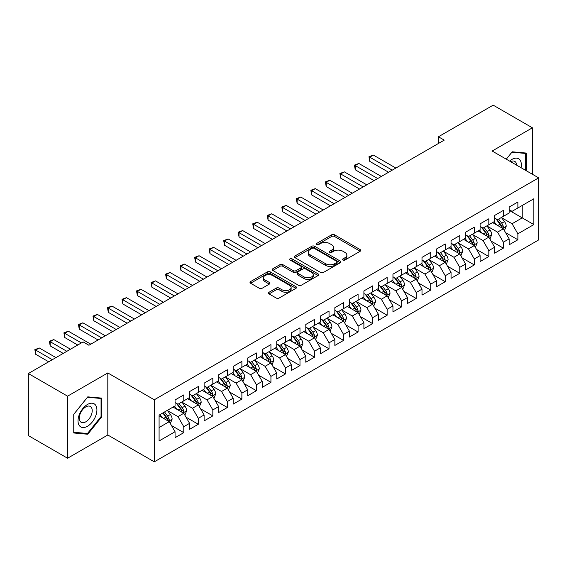 <?xml version="1.0" encoding="UTF-8"?>
<svg xmlns="http://www.w3.org/2000/svg" width="567" height="567" viewBox="0 0 567 567"><rect width="100%" height="100%" fill="white"/><g stroke="black" fill="none" stroke-linecap="round" stroke-linejoin="round"><path stroke-width="0.85" d="M343.028 259.998A1.41 0.815 0 0 0 345.019 259.998L360.173 251.252A2.02 1.162 0 0 0 360.761 250.43A2.02 1.162 0 0 0 360.173 249.608L334.509 234.788A2.02 1.162 0 0 0 331.652 234.788L316.506 243.534A1.41 0.815 0 0 0 316.088 244.115A1.41 0.815 0 0 0 316.506 244.689A1.41 0.815 0 0 0 318.498 244.689L320.461 243.555A6.45 3.728 0 0 1 329.59 243.555L331.723 244.788A6.45 3.728 0 0 1 333.616 247.425A6.45 3.728 0 0 1 331.723 250.061L329.767 251.188A1.41 0.815 0 0 0 329.349 251.769A1.41 0.815 0 0 0 329.767 252.343A1.41 0.815 0 0 0 331.759 252.343L333.722 251.209A6.45 3.728 0 0 1 342.844 251.209L344.984 252.45A6.45 3.728 0 0 1 346.876 255.079A6.45 3.728 0 0 1 344.984 257.716L343.028 258.85A1.41 0.815 0 0 0 342.61 259.424A1.41 0.815 0 0 0 343.028 259.998L343.028 258.85M269.063 292.246A2.02 1.162 0 0 0 268.467 293.068A2.02 1.162 0 0 0 269.063 293.897L276.264 298.051A2.02 1.162 0 0 0 279.113 298.051L295.939 288.341A2.02 1.162 0 0 0 296.527 287.512A2.02 1.162 0 0 0 295.939 286.689L270.275 271.877A2.02 1.162 0 0 0 267.418 271.877L250.593 281.586A2.02 1.162 0 0 0 250.004 282.409A2.02 1.162 0 0 0 250.593 283.238L259.296 288.256A2.02 1.162 0 0 0 262.145 288.256L269.346 284.095A2.02 1.162 0 0 0 269.935 283.273A2.02 1.162 0 0 0 269.346 282.451L265.03 279.963A5.394 3.111 0 0 1 263.449 277.759A5.394 3.111 0 0 1 266.781 274.882A5.394 3.111 0 0 1 272.663 275.555L289.56 285.314A5.394 3.111 0 0 1 291.133 287.512A5.394 3.111 0 0 1 287.809 290.389A5.394 3.111 0 0 1 281.927 289.716L279.113 288.093A2.02 1.162 0 0 0 276.264 288.093L269.063 292.246L269.063 293.897M67.572 396.17L67.572 458.235L107.808 435.002L107.808 372.944L67.572 396.17L28.35 373.533L83.115 341.915L88.927 345.268L444.23 140.134L438.419 136.775L438.419 143.486M107.808 372.944L154.288 399.778L538.65 177.868L538.65 239.933L154.288 461.843L154.288 399.778M532.406 174.267L532.406 127.802L492.17 151.035L538.65 177.868M532.406 127.802L493.184 105.157L438.419 136.775M320.603 272.451A2.02 1.162 0 0 0 323.452 272.451L340.278 262.734A2.02 1.162 0 0 0 340.873 261.911A2.02 1.162 0 0 0 340.278 261.089L314.614 246.269A2.02 1.162 0 0 0 311.765 246.269L294.939 255.986A2.02 1.162 0 0 0 294.351 256.808A2.02 1.162 0 0 0 294.939 257.631L320.603 272.451M290.58 260.303A1.41 0.815 0 0 1 292.019 260.501L292.019 258.828L318.108 273.889A2.02 1.162 0 0 1 318.697 274.712A2.02 1.162 0 0 1 318.108 275.541L301.283 285.251A2.02 1.162 0 0 1 298.433 285.251L272.77 270.431L272.77 268.786A2.02 1.162 0 0 0 272.174 269.608A2.02 1.162 0 0 0 272.77 270.431M272.77 268.786L279.97 264.633A2.02 1.162 0 0 1 282.82 264.633L293.231 270.636A2.02 1.162 0 0 0 296.08 270.636L300.857 267.879A2.02 1.162 0 0 0 301.446 267.057A2.02 1.162 0 0 0 300.857 266.235L290.02 259.977A1.41 0.815 0 0 1 289.609 259.402A1.41 0.815 0 0 1 290.481 258.651A1.41 0.815 0 0 1 292.019 258.828M509.159 210.329L522.235 217.877L522.235 205.467L533.859 198.755L517.877 207.976L517.877 202.022L509.159 207.054L509.159 213.008L503.354 216.367L503.354 210.414L494.637 215.446L494.637 221.399L488.825 224.752L488.825 218.798L480.107 223.83L480.107 229.784L474.303 233.136L474.303 227.183L465.585 232.215L465.585 238.168L459.773 241.528L459.773 235.567L451.056 240.599L451.056 246.56L445.251 249.912L445.251 243.959L436.533 248.991L436.533 254.944L430.722 258.297L430.722 252.343L422.004 257.375L422.004 263.329L416.192 266.681L416.192 260.728L407.482 265.76L407.482 271.713L401.67 275.073L401.67 269.119L392.952 274.152L392.952 280.105L387.141 283.457L387.141 277.504L378.43 282.536L378.43 288.49L372.618 291.842L372.618 285.888L363.901 290.921L363.901 296.874L358.089 300.234L358.089 294.273L349.378 299.305L349.378 305.266L343.567 308.618L343.567 302.665L334.849 307.697L334.849 313.65L329.037 317.003L329.037 311.049L320.327 316.081L320.327 322.035L314.515 325.387L314.515 319.434L305.797 324.466L305.797 330.419L299.986 333.779L299.986 327.825L291.268 332.857L291.268 338.811L285.463 342.163L285.463 336.21L276.746 341.242L276.746 347.195L270.934 350.548L270.934 344.594L262.216 349.626L262.216 355.58L256.412 358.939L256.412 352.979L247.694 358.011L247.694 363.971L241.882 367.324L241.882 361.37L233.165 366.402L233.165 372.356L227.36 375.708L227.36 369.755L218.642 374.787L218.642 380.741L212.831 384.093L212.831 378.139L204.113 383.172L204.113 389.125L198.308 392.484L198.308 386.531L189.591 391.563L189.591 397.517L183.779 400.869L183.779 394.916L175.061 399.948L175.061 405.901L159.086 415.129L159.086 440.956L175.061 431.735L169.25 421.671L159.086 415.795M533.859 198.755L533.859 224.582L517.877 233.81L512.065 223.745L501.533 217.664M505.601 232.676L517.877 239.763L517.877 233.81M517.877 239.763L509.159 244.795L509.159 238.842L503.354 242.194L497.543 232.13L487.01 226.049M491.079 241.067L503.354 248.148L503.354 242.194M503.354 248.148L494.637 253.18L494.637 247.226L488.825 250.586L483.013 240.521L472.481 234.44M476.549 249.452L488.825 256.539L488.825 250.586M488.825 256.539L480.107 261.571L480.107 255.618L474.303 258.97L468.491 248.906L457.959 242.825M462.027 257.836L474.303 264.924L474.303 258.97M474.303 264.924L465.585 269.956L465.585 264.002L459.773 267.355L453.961 257.29L443.429 251.209M447.498 266.221L459.773 273.308L459.773 267.355M459.773 273.308L451.056 278.34L451.056 272.387L445.251 275.739L439.439 265.682L428.907 259.601M432.975 274.612L445.251 281.7L445.251 275.739M445.251 281.7L436.533 286.732L436.533 280.771L430.722 284.131L424.91 274.067L414.378 267.985M418.446 282.997L430.722 290.084L430.722 284.131M430.722 290.084L422.004 295.116L422.004 289.163L416.192 292.515L410.388 282.451L399.855 276.37M403.924 291.381L416.192 298.469L416.192 292.515M416.192 298.469L407.482 303.501L407.482 297.547L401.67 300.9L395.858 290.836L385.326 284.754M389.394 299.773L401.67 306.853L401.67 300.9M401.67 306.853L392.952 311.885L392.952 305.932L387.141 309.291L381.336 299.227L370.804 293.146M374.872 308.157L387.141 315.245L387.141 309.291M387.141 315.245L378.43 320.277L378.43 314.324L372.618 317.676L366.806 307.612L356.274 301.531M360.343 316.542L372.618 323.629L372.618 317.676M372.618 323.629L363.901 328.662L363.901 322.708L358.089 326.06L352.284 315.996L341.752 309.915M345.82 324.926L358.089 332.014L358.089 326.06M358.089 332.014L349.378 337.046L349.378 331.093L343.567 334.445L337.755 324.388L327.223 318.307M331.291 333.318L343.567 340.406L343.567 334.445M343.567 340.406L334.849 345.438L334.849 339.477L329.037 342.837L323.225 332.772L312.7 326.691M316.762 341.703L329.037 348.79L329.037 342.837M329.037 348.79L320.327 353.822L320.327 347.869L314.515 351.221L308.703 341.157L298.171 335.076M302.239 350.087L314.515 357.175L314.515 351.221M314.515 357.175L305.797 362.207L305.797 356.253L299.986 359.606L294.174 349.541L283.642 343.46M287.71 358.479L299.986 365.559L299.986 359.606M299.986 365.559L291.268 370.591L291.268 364.638L285.463 367.997L279.651 357.933L269.119 351.852M273.188 366.863L285.463 373.951L285.463 367.997M285.463 373.951L276.746 378.983L276.746 373.029L270.934 376.382L265.122 366.317L254.59 360.236M258.658 375.248L270.934 382.335L270.934 376.382M270.934 382.335L262.216 387.367L262.216 381.414L256.412 384.766L250.6 374.702L240.068 368.621M244.136 383.632L256.412 390.72L256.412 384.766M256.412 390.72L247.694 395.752L247.694 389.798L241.882 393.151L236.07 383.094L225.538 377.012M229.607 392.024L241.882 399.111L241.882 393.151M241.882 399.111L233.165 404.143L233.165 398.183L227.36 401.542L221.548 391.478L211.016 385.397M215.084 400.408L227.36 407.496L227.36 401.542M227.36 407.496L218.642 412.528L218.642 406.574L212.831 409.927L207.019 399.863L196.487 393.781M200.555 408.793L212.831 415.88L212.831 409.927M212.831 415.88L204.113 420.912L204.113 414.959L198.308 418.311L192.497 408.247L181.964 402.166M186.033 417.184L198.308 424.265L198.308 418.311M198.308 424.265L189.591 429.297L189.591 423.343L183.779 426.703L177.967 416.639L167.435 410.558M171.503 425.569L183.779 432.656L183.779 426.703M183.779 432.656L175.061 437.689L175.061 431.735M175.061 402.549L177.967 404.221L183.779 400.869M159.086 427.539L169.25 421.671M189.591 394.157L192.497 395.837L198.308 392.484M177.967 416.639L183.779 413.279L173.027 407.078M189.591 423.343L183.779 413.279M204.113 385.773L207.019 387.452L212.831 384.093M192.497 408.247L198.308 404.895L187.557 398.686M204.113 414.959L198.308 404.895M218.642 377.388L221.548 379.068L227.36 375.708M207.019 399.863L212.831 396.51L202.079 390.302M218.642 406.574L212.831 396.51M233.165 369.004L236.07 370.676L241.882 367.324M221.548 391.478L227.36 388.119L216.608 381.917M233.165 398.183L227.36 388.119M247.694 360.612L250.6 362.292L256.412 358.939M236.07 383.094L241.882 379.734L231.13 373.533M247.694 389.798L241.882 379.734M262.216 352.227L265.122 353.907L270.934 350.548M250.6 374.702L256.412 371.35L245.66 365.141M262.216 381.414L256.412 371.35M276.746 343.843L279.651 345.516L285.463 342.163M265.122 366.317L270.934 362.965L260.182 356.756M276.746 373.029L270.934 362.965M291.268 335.451L294.174 337.131L299.986 333.779M279.651 357.933L285.463 354.573L274.712 348.372M291.268 364.638L285.463 354.573M305.797 327.067L308.703 328.747L314.515 325.387M294.174 349.541L299.986 346.189L289.241 339.98M305.797 356.253L299.986 346.189M320.327 318.682L323.225 320.362L329.037 317.003M308.703 341.157L314.515 337.804L303.763 331.596M320.327 347.869L314.515 337.804M334.849 310.298L337.755 311.97L343.567 308.618M323.225 332.772L329.037 329.42L318.293 323.211M334.849 339.477L329.037 329.42M349.378 301.906L352.284 303.586L358.089 300.234M337.755 324.388L343.567 321.028L332.815 314.827M349.378 331.093L343.567 321.028M363.901 293.522L366.806 295.201L372.618 291.842M352.284 315.996L358.089 312.644L347.344 306.435M363.901 322.708L358.089 312.644M378.43 285.137L381.336 286.81L387.141 283.457M366.806 307.612L372.618 304.259L361.866 298.051M378.43 314.324L372.618 304.259M392.952 276.746L395.858 278.425L401.67 275.073M381.336 299.227L387.141 295.868L376.396 289.666M392.952 305.932L387.141 295.868M407.482 268.361L410.388 270.041L416.192 266.681M395.858 290.836L401.67 287.483L390.918 281.275M407.482 297.547L401.67 287.483M422.004 259.977L424.91 261.656L430.722 258.297M410.388 282.451L416.192 279.099L405.448 272.89M422.004 289.163L416.192 279.099M436.533 251.592L439.439 253.265L445.251 249.912M424.91 274.067L430.722 270.714L419.97 264.505M436.533 280.771L430.722 270.714M451.056 243.2L453.961 244.88L459.773 241.528M439.439 265.682L445.251 262.323L434.499 256.121M451.056 272.387L445.251 262.323M465.585 234.816L468.491 236.496L474.303 233.136M453.961 257.29L459.773 253.938L449.021 247.729M465.585 264.002L459.773 253.938M480.107 226.431L483.013 228.104L488.825 224.752M468.491 248.906L474.303 245.554L463.551 239.345M480.107 255.618L474.303 245.554M494.637 218.04L497.543 219.72L503.354 216.367M483.013 240.521L488.825 237.162L478.073 230.96M494.637 247.226L488.825 237.162M509.159 209.655L512.065 211.335L517.877 207.976M497.543 232.13L503.354 228.777L492.603 222.569M509.159 238.842L503.354 228.777M28.35 373.533L28.35 435.591L67.572 458.235M107.808 435.002L154.288 461.843M512.065 223.745L522.235 217.877L533.859 224.582M526.233 170.702L526.233 153.055L512.214 151.8L506.281 159.185L511.923 152.211L525.503 153.43L525.503 170.284M101.776 416.795L101.776 398.105L87.765 396.857L73.745 414.293L73.745 432.982L87.765 434.237L101.776 416.795L101.054 416.376M343.588 260.196L344.984 259.395A6.45 3.728 0 0 0 346.876 256.759L346.876 255.079M333.616 247.425L333.616 249.104A6.45 3.728 0 0 1 331.723 251.734L330.327 252.542M360.144 251.266L334.509 236.467A2.02 1.162 0 0 0 331.652 236.467L317.066 244.887M340.257 262.755L314.614 247.949A2.02 1.162 0 0 0 311.765 247.949L294.968 257.652M336.713 262.493A1.41 0.815 0 0 0 337.131 261.911A1.41 0.815 0 0 0 336.713 261.337L314.189 248.332A1.41 0.815 0 0 0 312.19 248.332L310.121 249.523A6.45 3.728 0 0 0 308.235 252.159A6.45 3.728 0 0 0 310.121 254.796L325.522 263.683A6.45 3.728 0 0 0 334.65 263.683L336.713 262.493L336.713 264.165A1.41 0.815 0 0 0 337.131 263.591L337.131 261.911M308.235 252.159L308.235 253.839A6.45 3.728 0 0 0 310.121 256.468L310.121 254.796M336.713 264.165L334.65 265.363A6.45 3.728 0 0 1 325.522 265.363L310.121 256.468M272.791 270.452L279.97 266.306L279.97 264.633M301.446 267.057L301.446 268.737A2.02 1.162 0 0 1 300.857 269.559L296.08 272.316A2.02 1.162 0 0 1 293.231 272.316L282.82 266.306A2.02 1.162 0 0 0 279.97 266.306M292.019 260.501L318.08 275.555M304.025 276.873A5.394 3.111 0 0 0 309.908 277.554A5.394 3.111 0 0 0 313.239 274.676A5.394 3.111 0 0 0 311.659 272.472L305.705 269.034A2.02 1.162 0 0 0 302.849 269.034L298.079 271.791A2.02 1.162 0 0 0 297.484 272.614A2.02 1.162 0 0 0 298.079 273.436L304.025 276.873L304.025 278.553A5.394 3.111 0 0 0 309.908 279.226A5.394 3.111 0 0 0 313.239 276.349L313.239 274.676M297.484 272.614L297.484 274.293A2.02 1.162 0 0 0 298.079 275.115L298.079 273.436M304.025 278.553L298.079 275.115M291.133 287.512L291.133 289.191A5.394 3.111 0 0 1 287.809 292.069A5.394 3.111 0 0 1 281.927 291.395L279.113 289.765A2.02 1.162 0 0 0 276.264 289.765L269.084 293.912M263.449 277.759L263.449 279.439A5.394 3.111 0 0 0 265.03 281.636L265.03 279.963M269.318 284.117L265.03 281.636M295.91 288.355L270.275 273.549A2.02 1.162 0 0 0 267.418 273.549L250.621 283.252M86.283 433.379L87.765 434.237M504.424 230.641L506.225 226.247A5.443 3.14 -120 0 0 504.488 221.612L501.405 217.487M496.486 224.815L494.141 221.683M493.042 222.824L492.78 222.47M395.858 168.059L373.384 155.089L369.755 157.179L369.755 161.375L388.593 172.255M502.327 228.189L503.17 227.424L503.29 226.474A5.443 3.14 -120 0 0 501.731 223.2L498.641 219.082M496.883 219.337L500.696 224.426A2.771 1.602 60 0 1 501.2 225.269L503.29 226.474M495.927 218.784L499.988 224.206A5.443 3.14 60 0 1 501.547 227.48L501.653 227.799M369.755 161.375L368.954 156.719L392.229 170.157M368.954 156.719L373.384 155.089M489.902 239.026L491.702 234.632A5.443 3.14 -120 0 0 489.966 229.996L486.876 225.879M481.964 233.2L479.618 230.067M478.52 231.216L478.25 230.854M381.336 176.443L358.861 163.473L355.233 165.571L355.233 169.76L374.071 180.639M487.797 236.574L488.641 235.815L488.761 234.866A5.443 3.14 -120 0 0 487.202 231.591L484.119 227.473M482.354 227.728L486.167 232.817A2.771 1.602 60 0 1 486.67 233.654L488.761 234.866M481.397 227.176L485.458 232.598A5.443 3.14 60 0 1 487.018 235.872L487.131 236.184M355.233 169.76L354.432 165.11L377.7 178.541M354.432 165.11L358.861 163.473M475.373 247.41L477.173 243.016A5.443 3.14 -120 0 0 475.437 238.381L472.354 234.263M467.435 241.585L465.089 238.459M463.99 239.6L463.728 239.246M366.806 184.835L344.332 171.858L340.703 173.956L340.703 178.151L359.542 189.024M473.275 244.958L474.118 244.2L474.239 243.25A5.443 3.14 -120 0 0 472.68 239.976L469.589 235.858M467.832 236.113L471.645 241.202A2.771 1.602 60 0 1 472.148 242.045L474.239 243.25M466.875 235.56L470.936 240.982A5.443 3.14 60 0 1 472.495 244.257L472.602 244.568M340.703 178.151L339.902 173.495L363.178 186.926M339.902 173.495L344.332 171.858M521.073 167.726A13.353 7.711 120 0 0 520.102 160.149A13.353 7.711 120 0 0 509.598 161.099M516.657 165.174A9.143 5.28 120 0 0 515.8 162.368A9.143 5.28 120 0 0 514.772 161.411A9.143 5.28 120 0 0 510.576 161.666M524.603 152.906L525.503 153.43M79.295 425.548A13.353 7.711 120 0 0 92.194 422.096A13.353 7.711 120 0 0 95.646 405.207A13.353 7.711 120 0 0 82.747 408.665A13.353 7.711 120 0 0 79.295 425.548M80.153 421.352A9.143 5.28 120 0 0 81.18 422.302A9.143 5.28 120 0 0 89.685 418.035A9.143 5.28 120 0 0 91.351 407.425A9.143 5.28 120 0 0 90.323 406.468A9.143 5.28 120 0 0 81.818 410.735A9.143 5.28 120 0 0 80.153 421.352M87.474 397.269L101.054 398.481L101.054 416.589L87.474 433.486L73.887 432.274L73.887 414.165L87.474 397.269M100.153 397.963L101.054 398.481M460.851 255.802L462.651 251.408A5.443 3.14 -120 0 0 460.914 246.765L457.824 242.648M452.905 249.976L450.559 246.843M449.468 247.985L449.199 247.63M352.277 193.219L329.81 180.242L326.181 182.34L326.181 186.536L345.019 197.415M458.746 253.343L459.589 252.584L459.709 251.635A5.443 3.14 -120 0 0 458.15 248.36L455.067 244.242M453.302 244.497L457.115 249.586A2.771 1.602 60 0 1 457.619 250.43L459.709 251.635M452.346 243.945L456.407 249.367A5.443 3.14 60 0 1 457.966 252.641L458.079 252.96M326.181 186.536L325.38 181.879L348.648 195.317M325.38 181.879L329.81 180.242M446.321 264.187L448.121 259.792A5.443 3.14 -120 0 0 446.385 255.157L443.302 251.039M438.383 258.361L436.037 255.228M434.939 256.376L434.676 256.015M337.755 201.604L315.28 188.634L311.652 190.732L311.652 194.92L330.49 205.8M444.223 261.734L445.067 260.976L445.187 260.026A5.443 3.14 -120 0 0 443.628 256.752L440.538 252.627M438.78 252.889L442.593 257.971A2.771 1.602 60 0 1 443.096 258.814L445.187 260.026M437.823 252.336L441.884 257.758A5.443 3.14 60 0 1 443.444 261.033L443.55 261.344M311.652 194.92L310.851 190.264L334.126 203.702M310.851 190.264L315.28 188.634M431.799 272.571L433.599 268.177A5.443 3.14 -120 0 0 431.863 263.542L428.772 259.424M423.854 266.745L421.508 263.612M420.416 264.761L420.147 264.406M323.225 209.988L300.758 197.018L297.122 199.116L297.122 203.305L315.968 214.184M429.694 270.119L430.537 269.36L430.658 268.411A5.443 3.14 -120 0 0 429.099 265.136L426.015 261.018M424.251 261.274L428.064 266.362A2.771 1.602 60 0 1 428.567 267.206L430.658 268.411M423.294 260.721L427.355 266.143A5.443 3.14 60 0 1 428.914 269.417L429.028 269.729M297.122 203.305L296.328 198.656L319.597 212.086M296.328 198.656L300.758 197.018M417.269 280.956L419.07 276.561A5.443 3.14 -120 0 0 417.333 271.926L414.25 267.808M409.331 275.137L406.986 272.004M405.887 273.145L405.618 272.791M308.703 218.38L286.229 205.403L282.6 207.501L282.6 211.697L301.438 222.569M415.172 278.503L416.015 277.745L416.135 276.795A5.443 3.14 -120 0 0 414.576 273.521L411.486 269.403M409.728 269.658L413.541 274.747A2.771 1.602 60 0 1 414.045 275.59L416.135 276.795M408.772 269.105L412.833 274.527A5.443 3.14 60 0 1 414.392 277.802L414.498 278.121M282.6 211.697L281.799 207.04L305.067 220.478M281.799 207.04L286.229 205.403M402.747 289.347L404.547 284.953A5.443 3.14 -120 0 0 402.811 280.318L399.721 276.193M394.802 283.521L392.456 280.389M391.365 281.53L391.095 281.175M294.174 226.765L271.706 213.794L268.071 215.885L268.071 220.081L286.916 230.96M400.642 286.895L401.486 286.129L401.606 285.18A5.443 3.14 -120 0 0 400.047 281.905L396.964 277.787M395.199 278.043L399.012 283.131A2.771 1.602 60 0 1 399.515 283.975L401.606 285.18M394.242 277.49L398.303 282.912A5.443 3.14 60 0 1 399.863 286.186L399.976 286.505M268.071 220.081L267.277 215.425L290.545 228.862M267.277 215.425L271.706 213.794M388.218 297.732L390.018 293.337A5.443 3.14 -120 0 0 388.282 288.702L385.199 284.584M380.28 291.906L377.934 288.773M376.835 289.921L376.566 289.56M279.651 235.149L257.177 222.179L253.548 224.277L253.548 228.466L272.387 239.345M386.12 295.279L386.963 294.521L387.077 293.571A5.443 3.14 -120 0 0 385.525 290.297L382.434 286.179M380.677 286.434L384.483 291.523A2.771 1.602 60 0 1 384.993 292.359L387.077 293.571M379.72 285.881L383.781 291.303A5.443 3.14 60 0 1 385.34 294.578L385.447 294.89M253.548 228.466L252.747 223.816L276.016 237.247M252.747 223.816L257.177 222.179M373.696 306.116L375.496 301.722A5.443 3.14 -120 0 0 373.752 297.087L370.669 292.969M365.75 300.29L363.404 297.165M362.313 298.306L362.044 297.951M265.122 243.541L242.655 230.563L239.019 232.661L239.019 236.857L257.857 247.729M371.591 303.664L372.434 302.906L372.554 301.956A5.443 3.14 -120 0 0 370.995 298.681L367.912 294.564M366.147 294.819L369.96 299.908A2.771 1.602 60 0 1 370.464 300.751L372.554 301.956M365.191 294.266L369.252 299.688A5.443 3.14 60 0 1 370.811 302.962L370.924 303.274M239.019 236.857L238.225 232.201L261.493 245.631M238.225 232.201L242.655 230.563M359.166 314.508L360.966 310.114A5.443 3.14 -120 0 0 359.23 305.471L356.147 301.353M351.228 308.682L348.882 305.549M347.784 306.69L347.514 306.336M250.6 251.925L228.125 238.948L224.497 241.046L224.497 245.242L243.335 256.121M357.068 312.048L357.912 311.29L358.025 310.34A5.443 3.14 -120 0 0 356.473 307.066L353.383 302.948M351.625 303.203L355.431 308.292A2.771 1.602 60 0 1 355.934 309.135L358.025 310.34M350.668 302.65L354.729 308.072A5.443 3.14 60 0 1 356.282 311.347L356.395 311.666M224.497 245.242L223.696 240.585L246.964 254.023M223.696 240.585L228.125 238.948M344.637 322.892L346.444 318.498A5.443 3.14 -120 0 0 344.701 313.863L341.618 309.745M336.699 317.066L334.353 313.934M333.254 315.082L332.992 314.72M236.07 260.31L213.603 247.34L209.967 249.437L209.967 253.626L228.806 264.505M342.539 320.44L343.382 319.682L343.503 318.732A5.443 3.14 -120 0 0 341.944 315.458L338.86 311.333M337.096 311.595L340.909 316.677A2.771 1.602 60 0 1 341.412 317.52L343.503 318.732M336.139 311.042L340.2 316.464A5.443 3.14 60 0 1 341.759 319.738L341.866 320.05M209.967 253.626L209.173 248.97L232.442 262.408M209.173 248.97L213.603 247.34M330.114 331.277L331.915 326.883A5.443 3.14 -120 0 0 330.178 322.247L327.088 318.13M322.176 325.451L319.831 322.318M318.732 323.466L318.463 323.112M221.548 268.694L199.074 255.724L195.445 257.822L195.445 262.011L214.283 272.89M328.017 328.825L328.86 328.066L328.973 327.116A5.443 3.14 -120 0 0 327.414 323.842L324.331 319.724M322.573 319.979L326.379 325.068A2.771 1.602 60 0 1 326.883 325.912L328.973 327.116M321.609 319.427L325.678 324.848A5.443 3.14 60 0 1 327.23 328.123L327.343 328.435M195.445 262.011L194.644 257.361L217.912 270.792M194.644 257.361L199.074 255.724M315.585 339.661L317.385 335.267A5.443 3.14 -120 0 0 315.649 330.632L312.566 326.514M307.647 333.843L305.301 330.71M304.203 331.851L303.94 331.497M207.019 277.086L184.551 264.109L180.916 266.207L180.916 270.402L199.754 281.275M313.487 337.209L314.331 336.451L314.451 335.501A5.443 3.14 -120 0 0 312.892 332.227L309.809 328.109M308.044 328.364L311.857 333.453A2.771 1.602 60 0 1 312.36 334.296L314.451 335.501M307.087 327.811L311.148 333.233A5.443 3.14 60 0 1 312.708 336.507L312.814 336.826M180.916 270.402L180.115 265.746L203.39 279.184M180.115 265.746L184.551 264.109M301.063 348.053L302.863 343.659A5.443 3.14 -120 0 0 301.127 339.023L298.036 334.899M293.125 342.227L290.779 339.094M289.68 340.235L289.411 339.881M192.497 285.47L170.022 272.5L166.393 274.591L166.393 278.787L185.232 289.666M298.958 345.601L299.801 344.835L299.922 343.885A5.443 3.14 -120 0 0 298.362 340.611L295.279 336.493M293.522 336.748L297.328 341.837A2.771 1.602 60 0 1 297.831 342.681L299.922 343.885M292.558 336.196L296.619 341.618A5.443 3.14 60 0 1 298.178 344.892L298.292 345.211M166.393 278.787L165.592 274.13L188.861 287.568M165.592 274.13L170.022 272.5M286.533 356.437L288.334 352.043A5.443 3.14 -120 0 0 286.597 347.408L283.514 343.29M278.595 350.612L276.249 347.479M275.151 348.627L274.889 348.266M177.967 293.855L155.5 280.885L151.864 282.983L151.864 287.171L170.702 298.051M284.436 353.985L285.279 353.227L285.399 352.277A5.443 3.14 -120 0 0 283.84 349.003L280.75 344.885M278.992 345.14L282.805 350.229A2.771 1.602 60 0 1 283.309 351.065L285.399 352.277M278.036 344.587L282.097 350.009A5.443 3.14 60 0 1 283.656 353.284L283.762 353.595M151.864 287.171L151.063 282.522L174.338 295.953M151.063 282.522L155.5 280.885M272.011 364.822L273.811 360.428A5.443 3.14 -120 0 0 272.075 355.793L268.985 351.675M264.073 358.996L261.727 355.87M260.629 357.012L260.359 356.657M163.445 302.246L140.97 289.269L137.342 291.367L137.342 295.563L156.18 306.435M269.906 362.37L270.75 361.611L270.87 360.662A5.443 3.14 -120 0 0 269.311 357.387L266.228 353.269M264.463 353.524L268.276 358.613A2.771 1.602 60 0 1 268.779 359.457L270.87 360.662M263.506 352.972L267.567 358.394A5.443 3.14 60 0 1 269.127 361.668L269.24 361.98M137.342 295.563L136.541 290.906L159.809 304.337M136.541 290.906L140.97 289.269M257.482 373.214L259.282 368.819A5.443 3.14 -120 0 0 257.546 364.177L254.463 360.059M249.544 367.388L247.198 364.255M246.099 365.396L245.837 365.042M148.915 310.631L126.441 297.654L122.812 299.752L122.812 303.947L141.651 314.827M255.384 370.754L256.227 369.996L256.348 369.046A5.443 3.14 -120 0 0 254.789 365.772L251.698 361.654M249.941 361.909L253.754 366.998A2.771 1.602 60 0 1 254.257 367.841L256.348 369.046M248.984 361.356L253.045 366.778A5.443 3.14 60 0 1 254.604 370.053L254.711 370.371M122.812 303.947L122.011 299.291L145.287 312.729M122.011 299.291L126.441 297.654M242.959 381.598L244.76 377.204A5.443 3.14 -120 0 0 243.023 372.569L239.933 368.451M235.022 375.772L232.676 372.639M231.577 373.788L231.308 373.426M134.386 319.015L111.919 306.045L108.29 308.143L108.29 312.332L127.128 323.211M240.855 379.146L241.698 378.387L241.818 377.438A5.443 3.14 -120 0 0 240.259 374.163L237.176 370.038M235.411 370.301L239.224 375.382A2.771 1.602 60 0 1 239.728 376.226L241.818 377.438M234.454 369.748L238.516 375.17A5.443 3.14 60 0 1 240.075 378.444L240.188 378.756M108.29 312.332L107.489 307.675L130.757 321.113M107.489 307.675L111.919 306.045M228.43 389.983L230.23 385.588A5.443 3.14 -120 0 0 228.494 380.953L225.411 376.835M220.492 384.157L218.146 381.024M217.048 382.172L216.785 381.818M119.864 327.4L97.389 314.43L93.761 316.528L93.761 320.716L112.599 331.596M226.332 387.53L227.176 386.772L227.296 385.822A5.443 3.14 -120 0 0 225.737 382.548L222.647 378.43M220.889 378.685L224.702 383.774A2.771 1.602 60 0 1 225.205 384.617L227.296 385.822M219.932 378.132L223.993 383.554A5.443 3.14 60 0 1 225.553 386.829L225.659 387.141M93.761 320.716L92.96 316.067L116.235 329.498M92.96 316.067L97.389 314.43M213.908 398.367L215.708 393.973A5.443 3.14 -120 0 0 213.972 389.338L210.881 385.22M205.963 392.548L203.617 389.416M202.525 390.557L202.256 390.202M105.334 335.792L82.867 322.814L79.238 324.912L79.238 329.108L98.077 339.98M211.803 395.915L212.646 395.156L212.767 394.207A5.443 3.14 -120 0 0 211.208 390.932L208.124 386.814M206.36 387.07L210.173 392.158A2.771 1.602 60 0 1 210.676 393.002L212.767 394.207M205.403 386.517L209.464 391.939A5.443 3.14 60 0 1 211.023 395.213L211.137 395.532M79.238 329.108L78.437 324.452L101.706 337.889M78.437 324.452L82.867 322.814M199.378 406.759L201.179 402.364A5.443 3.14 -120 0 0 199.442 397.729L196.359 393.604M191.44 400.933L189.095 397.8M187.996 398.941L187.734 398.587M90.812 344.176L68.338 331.206L64.709 333.297L64.709 337.493L77.736 345.012M197.281 404.306L198.124 403.541L198.244 402.591A5.443 3.14 -120 0 0 196.685 399.317L193.595 395.199M191.837 395.454L195.65 400.543A2.771 1.602 60 0 1 196.154 401.386L198.244 402.591M190.881 394.901L194.942 400.323A5.443 3.14 60 0 1 196.501 403.598L196.607 403.917M64.709 337.493L63.908 332.836L81.372 342.922M63.908 332.836L68.338 331.206M184.856 415.143L186.656 410.749A5.443 3.14 -120 0 0 184.92 406.114L181.83 401.996M176.911 409.317L174.565 406.185M173.474 407.333L173.204 406.971M70.478 349.208L53.815 339.59L50.179 341.688L50.179 345.877L63.213 353.404M182.751 412.691L183.595 411.933L183.715 410.983A5.443 3.14 -120 0 0 182.156 407.708L179.073 403.591M177.308 403.846L181.121 408.935A2.771 1.602 60 0 1 181.624 409.771L183.715 410.983M176.351 403.293L180.412 408.715A5.443 3.14 60 0 1 181.972 411.989L182.085 412.301M50.179 345.877L49.386 341.228L66.842 351.306M49.386 341.228L53.815 339.59M170.327 423.528L172.127 419.133A5.443 3.14 -120 0 0 170.391 414.498L167.308 410.38M162.389 417.702L160.043 414.576M55.949 357.593L39.286 347.975L35.657 350.073L35.657 354.269L48.684 361.789M168.229 421.075L169.072 420.317L169.193 419.367A5.443 3.14 -120 0 0 167.634 416.093L164.543 411.975M163.183 412.762L166.592 417.319A2.771 1.602 60 0 1 167.102 418.163L169.193 419.367M162.8 412.982L165.89 417.099A5.443 3.14 60 0 1 167.449 420.374L167.556 420.686M35.657 354.269L34.856 349.612L52.32 359.691M34.856 349.612L39.286 347.975M344.984 259.395L344.984 257.716M329.767 252.343L329.767 251.188M331.723 251.734L331.723 250.061M316.506 244.689L316.506 243.534M331.652 236.467L331.652 234.788M334.509 236.467L334.509 234.788M360.173 251.252L360.173 249.608M294.939 257.631L294.939 255.986M311.765 247.949L311.765 246.269M314.614 247.949L314.614 246.269M340.278 262.734L340.278 261.089M325.522 265.363L325.522 263.683M334.65 265.363L334.65 263.683M282.82 266.306L282.82 264.633M293.231 272.316L293.231 270.636M296.08 272.316L296.08 270.636M300.857 269.559L300.857 267.879M318.108 275.541L318.108 273.889M276.264 289.765L276.264 288.093M279.113 289.765L279.113 288.093M281.927 291.395L281.927 289.716M269.346 284.095L269.346 282.451M250.593 283.238L250.593 281.586M267.418 273.549L267.418 271.877M270.275 273.549L270.275 271.877M295.939 288.341L295.939 286.689M502.667 228.381L506.189 226.353M501.731 223.2L504.488 221.612M497.713 225.524L499.988 224.206M488.144 236.772L491.667 234.738M487.202 231.591L489.966 229.996M483.183 233.909L485.458 232.598M473.615 245.157L477.138 243.123M472.68 239.976L475.437 238.381M468.661 242.293L470.936 240.982M459.093 253.541L462.615 251.507M458.15 248.36L460.914 246.765M454.132 250.685L456.407 249.367M444.563 261.933L448.086 259.899M443.628 256.752L446.385 255.157M439.609 259.069L441.884 257.758M430.041 270.317L433.564 268.283M429.099 265.136L431.863 263.542M425.08 267.454L427.355 266.143M415.512 278.702L419.034 276.668M414.576 273.521L417.333 271.926M410.558 275.838L412.833 274.527M400.989 287.086L404.512 285.059M400.047 281.905L402.811 280.318M396.028 284.23L398.303 282.912M386.46 295.478L389.983 293.444M385.525 290.297L388.282 288.702M381.506 292.615L383.781 291.303M371.938 303.862L375.46 301.828M370.995 298.681L373.752 297.087M366.977 300.999L369.252 299.688M357.408 312.247L360.931 310.213M356.473 307.066L359.23 305.471M352.454 309.391L354.729 308.072M342.879 320.638L346.402 318.604M341.944 315.458L344.701 313.863M337.925 317.775L340.2 316.464M328.357 329.023L331.879 326.989M327.414 323.842L330.178 322.247M323.403 326.16L325.678 324.848M313.827 337.408L317.35 335.373M312.892 332.227L315.649 330.632M308.873 334.544L311.148 333.233M299.305 345.792L302.828 343.765M298.362 340.611L301.127 339.023M294.351 342.936L296.619 341.618M284.776 354.184L288.298 352.15M283.84 349.003L286.597 347.408M279.822 351.32L282.097 350.009M270.253 362.568L273.776 360.534M269.311 357.387L272.075 355.793M265.299 359.705L267.567 358.394M255.724 370.953L259.247 368.919M254.789 365.772L257.546 364.177M250.77 368.096L253.045 366.778M241.202 379.344L244.724 377.31M240.259 374.163L243.023 372.569M236.241 376.481L238.516 375.17M226.672 387.729L230.195 385.695M225.737 382.548L228.494 380.953M221.718 384.865L223.993 383.554M212.15 396.113L215.673 394.079M211.208 390.932L213.972 389.338M207.189 393.25L209.464 391.939M197.621 404.498L201.143 402.471M196.685 399.317L199.442 397.729M192.667 401.642L194.942 400.323M183.098 412.889L186.621 410.855M182.156 407.708L184.92 406.114M178.137 410.026L180.412 408.715M168.569 421.274L172.092 419.24M167.634 416.093L170.391 414.498M163.615 418.411L165.89 417.099"/></g></svg>
